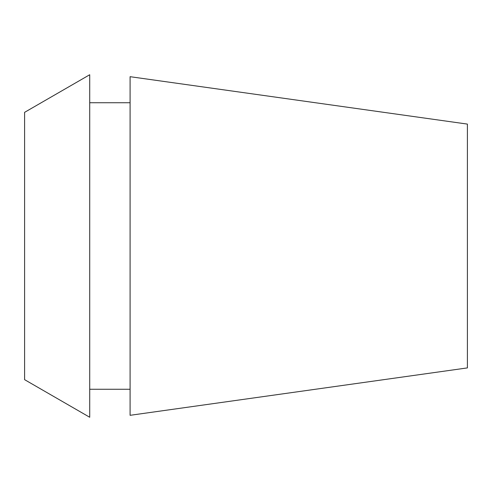 <?xml version="1.0" encoding="UTF-8"?>
<svg xmlns="http://www.w3.org/2000/svg" width="492" height="492" viewBox="0 0 492 492"><rect width="100%" height="100%" fill="white"/><g stroke="black" fill="none" stroke-linecap="round" stroke-linejoin="round"><path stroke-width="0.74" d="M24.6 112.336L24.6 379.664L89.716 417.259L89.716 74.741L24.6 112.336M130.091 102.742L89.716 102.742M130.091 389.258L89.716 389.258M130.091 76.691L130.091 415.309L467.4 367.905L467.4 124.095L130.091 76.691"/></g></svg>
